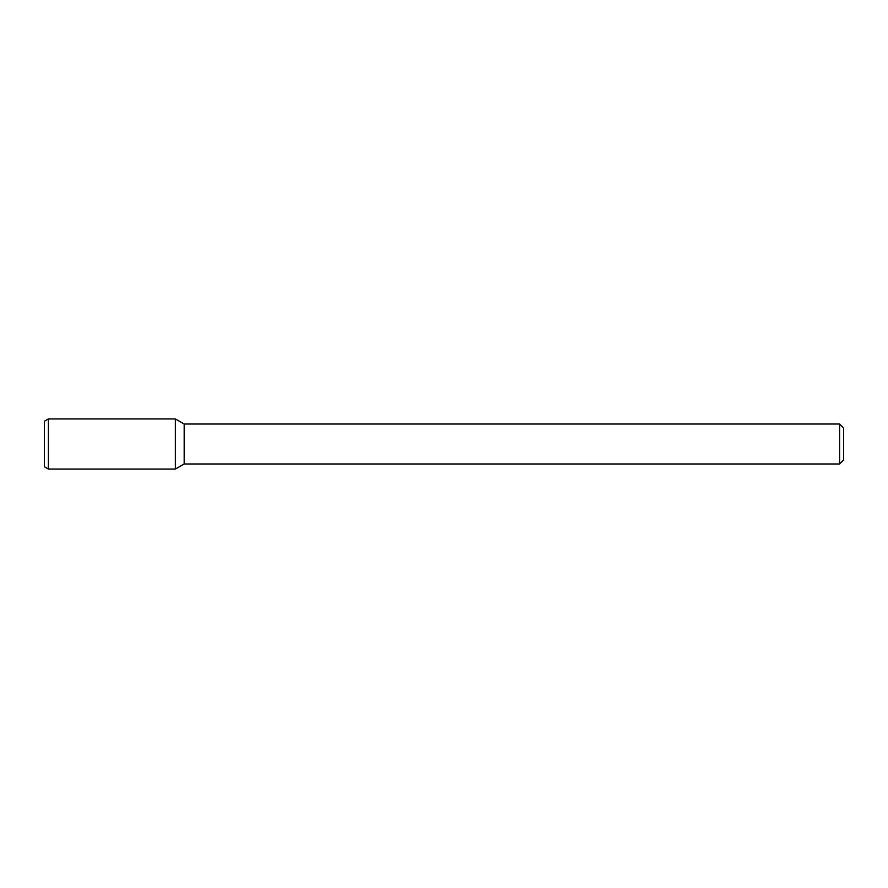 <?xml version="1.0" encoding="UTF-8"?>
<svg xmlns="http://www.w3.org/2000/svg" width="888" height="888" viewBox="0 0 888 888"><rect width="100%" height="100%" fill="white"/><g stroke="black" fill="none" stroke-linecap="round" stroke-linejoin="round"><path stroke-width="1.33" d="M839.604 424.02L839.604 463.98L843.6 459.984L843.6 428.016L839.604 424.02L184.182 424.02L175.369 418.936L48.396 418.936L48.396 469.064L175.369 469.064L175.369 418.936L175.369 469.064L184.182 463.98L184.182 424.02M839.604 463.98L184.182 463.98M48.396 418.936L44.4 421.245L44.4 466.755L48.396 469.064"/></g></svg>
